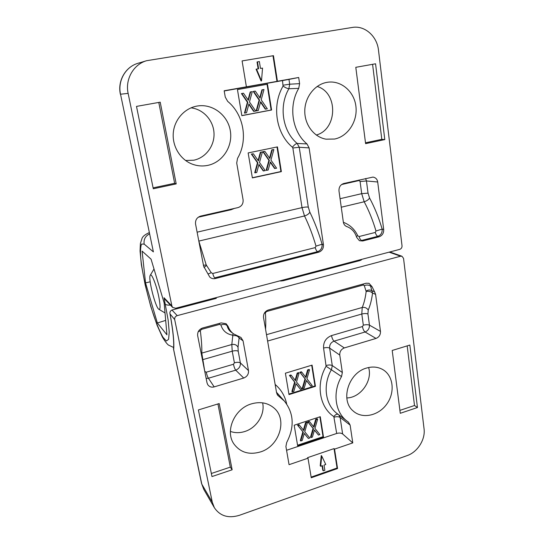 <?xml version="1.0" encoding="UTF-8"?>
<svg xmlns="http://www.w3.org/2000/svg" width="544" height="544" viewBox="0 0 544 544"><rect width="100%" height="100%" fill="white"/><g stroke="black" fill="none" stroke-linecap="round" stroke-linejoin="round"><path stroke-width="0.82" d="M285.389 373.198L289 394.59L315.445 386.335L312.079 365.126L285.389 373.198M294.182 425.218L297.656 445.794L323.51 437.131L320.266 416.711L294.182 425.218M286.566 450.282L336.688 433.473L333.826 416.575C319.437 407.17 315.642 384.139 326.094 366.234L323.571 348.044C323.292 342.033 325.944 337.878 331.52 335.587L362.467 326.543L363.331 325.176L361.794 314.031L362.216 307.489C364.092 303.13 365.405 297.792 366.16 291.475L364.283 285.559L363.263 285.002L266.492 311.542L265.411 312.868C265.826 319.104 265.873 324.564 265.56 329.249M204.864 371.43L206.251 372.212L233.478 364.256L234.403 362.807C237.157 362.107 239.149 362.148 240.373 362.923L248.486 370.593L243.066 340.857L239.115 337.946C237.735 335.92 235.62 335.179 232.771 335.716L232.227 335.09C226.413 333.962 222.625 330.582 220.884 324.938L219.626 324.394L201.416 329.392L200.335 330.745C201.504 340.082 201.994 347.514 201.797 353.049L204.768 371.457M248.486 370.593C248.744 374.143 247.153 376.625 243.712 378.039L235.729 370.165L208.42 378.23L206.156 378.447M206.251 372.212C206.849 374.945 207.57 376.944 208.42 378.23L214.18 386.886L243.712 378.039M214.18 386.886C211.596 387.586 209.467 386.879 207.801 384.771L207.04 382.894L197.662 335.696C197.35 331.969 198.995 329.399 202.62 327.998L221.177 322.918L226.066 323.694L228.079 326.352L227.1 325.645C227.759 328.379 229.058 330.48 230.996 331.956L231.078 332.017M243.066 340.857L240.972 337.47L233.553 333.887C231.023 331.949 229.201 329.433 228.079 326.352M251.525 403.845C234.634 408.483 224.74 430.916 233.825 443.816C240.203 452.438 249.05 455.158 260.358 451.962C279.385 446.386 287.871 419.451 274.026 408.034C267.818 402.784 260.318 401.39 251.525 403.845M366.479 368.077C348.548 372.817 340.054 400.132 353.029 410.856C362.093 419.363 378.529 415.874 386.825 404.022C395.318 392.319 393.407 375.523 382.643 369.492C377.774 366.812 372.388 366.336 366.479 368.077M170 313.895C173.046 330.541 174.209 342.196 173.502 348.867L201.79 484.112L212.276 502.194L214.37 507.729C220.068 516.072 228.412 518.602 239.394 515.311L407.123 455.614C417.561 452.112 425.551 439.45 424.055 428.801L403.546 258.373L401.968 256.258L400.602 256.217L177.208 315.636C175.338 316.329 174.495 317.635 174.685 319.546L170 313.895C169.626 312.127 170.286 310.842 171.965 310.032L177.208 315.636M212.276 502.194L174.685 319.546M232.145 469.785L219.184 403.56L198.397 409.938L211.976 476.558L232.145 469.785L230.323 467.133L217.926 403.947M417.452 407.531L400.275 413.297L392.204 350.472L409.843 345.059L417.452 407.531L414.508 405.498L399.901 410.387M277.08 394.332L278.678 396.134L277.766 395.338L276.604 392.877L263.52 317.492C263.282 313.847 264.88 311.352 268.321 310.005L366.098 283.234L369.002 283.308L372.008 286.62L370.586 286.096L372.538 293.087C371.695 299.785 370.26 305.429 368.227 310.026L367.934 313.963L369.451 325.149C369.519 328.44 368.064 330.718 365.092 331.996L334.064 341.149L344.318 347.929L376.006 338.436L365.092 331.996C363.8 330.942 362.93 329.127 362.467 326.543M344.318 347.929C341.142 349.255 339.626 351.628 339.769 355.062L329.63 348.099C328.168 347.405 326.148 347.385 323.571 348.044M331.52 335.587C332.01 338.198 332.86 340.054 334.064 341.149C330.922 342.407 329.44 344.719 329.63 348.099L332.275 365.575L342.353 372.511L339.769 355.062M342.353 372.511L341.53 376.557L326.094 366.234M278.678 396.134L284.322 401.016C293.896 413.168 294.692 426.992 286.695 442.49L285.913 446.522L289.061 464.678L308.006 458.198L311.25 477.761L337.559 468.527L334.546 449.126L352.77 442.898L350.132 425.088L348.459 422.158L347.147 421.212C335.009 412.4 332.289 392.224 341.53 376.557M366.078 291.054C368.125 289.816 369.981 289.673 371.654 290.618L374.571 291.802L372.008 286.62M374.571 291.802L375.591 294.345L372.538 293.087C370.886 291.509 368.757 290.972 366.16 291.475M363.331 325.176C365.847 324.544 367.887 324.53 369.451 325.149L380.48 331.412L375.591 294.345M380.48 331.412C380.582 334.805 379.093 337.151 376.006 338.436M215.56 297.772L216.288 298.364L171.965 310.032M262.623 402.846C265.254 414.229 256.748 427.904 244.773 431.514C239.775 433.078 234.974 433.044 230.377 431.419M368.621 367.52C372.769 380.746 360.59 397.786 346.8 397.943M361.624 259.617L360.033 260.542L283.37 280.711L280.609 281.044M211.351 473.477L230.323 467.133M407.184 345.875L414.508 405.498M334.546 449.126L334.043 448.61L307.537 457.667L308.006 458.198M311.141 477.108L337.062 468.024L334.043 448.61M337.062 468.024L337.559 468.527M322.068 465.786L322.796 470.308L323.279 470.818L324.856 470.268L324.027 465.106L325.781 464.494L321.735 456.035L320.688 466.262L322.442 465.657L323.279 470.818M321.735 456.035L321.259 455.546L320.212 465.759L320.688 466.262M338.858 414.916L340.129 417.466L342.625 433.956L352.77 442.898M342.625 433.956C341.149 432.949 339.17 432.786 336.688 433.473M234.403 362.807L232.227 351.193L231.819 344.522L232.771 335.716M238.666 336.471L239.115 337.946L238.02 347.242C236.701 344.916 234.634 344.012 231.819 344.522L201.158 353.28M238.02 347.242L238.218 351.261L240.373 362.923C240.598 366.357 239.054 368.771 235.729 370.165C234.797 368.927 234.049 366.955 233.478 364.256M326.244 365.459C328.807 364.786 330.813 364.827 332.275 365.575L331.507 369.485C322.449 385.036 325.271 404.994 337.368 413.787L347.147 421.212M198.166 331.772L200.335 330.745M201.348 328.488L201.416 329.392M219.579 323.354L219.626 324.394M227.1 325.645C225.692 324.265 223.625 324.027 220.884 324.938M233.614 333.934L232.227 335.09M264.228 313.33L265.411 312.868M266.478 310.848L266.492 311.542M363.385 283.975L363.263 285.002M370.586 286.096C368.88 284.9 366.778 284.723 364.283 285.559M368.227 310.026C366.758 307.89 364.752 307.04 362.216 307.489L266.499 334.676M338.103 414.344C336.763 413.896 335.335 414.644 333.826 416.575M350.132 425.088L340.129 417.466C338.674 416.568 336.688 416.473 334.186 417.166M297.561 445.216L323.048 436.682L319.892 416.833M323.048 436.682L323.51 437.131M309.679 421.79L309.23 421.362L307.802 421.824L313.065 428.414L310.515 437.124L310.964 437.573L312.385 437.104L314.459 430.032L318.478 435.071L319.886 434.602L314.942 428.386L317.635 419.2L316.214 419.662L313.997 427.217L309.679 421.79L308.251 422.26L313.521 428.856L310.964 437.573M317.635 419.2L317.172 418.771L315.751 419.234L313.575 426.68M314.432 430.127L318.478 435.071M299.424 425.143L298.989 424.701L297.548 425.17L302.879 431.773L300.336 440.518L300.771 440.973L302.206 440.497L304.273 433.405L308.346 438.45L309.767 437.974L304.756 431.752L307.448 422.525L306.014 422.987L303.804 430.576L299.424 425.143L297.983 425.612L303.321 432.222L300.771 440.973M307.448 422.525L307 422.09L305.572 422.552L303.382 430.052M304.252 433.48L308.346 438.45M302.879 431.773L303.321 432.222M297.548 425.17L297.983 425.612M305.572 422.552L306.014 422.987M313.065 428.414L313.521 428.856M307.802 421.824L308.251 422.26M315.751 419.234L316.214 419.662M292.325 391.877L291.897 391.476L294.617 382.044L289.415 375.428L290.89 374.979L291.326 375.353L295.542 380.732L297.65 373.429L299.112 372.987L296.521 381.976L301.934 388.885L300.478 389.341L296.031 383.67L293.794 391.422L292.325 391.877L295.052 382.425L289.85 375.802L291.326 375.353M295.14 380.222L297.208 373.055L298.67 372.613L299.112 372.987M300.478 389.341L295.99 383.799M288.918 394.08L314.983 385.948L311.692 365.242M302.75 388.634L302.301 388.239L305.028 378.842L299.9 372.239L301.356 371.797L301.804 372.164L305.966 377.529L308.074 370.26L309.522 369.818L306.932 378.774L312.27 385.669L310.828 386.118L306.435 380.46L304.198 388.178L302.75 388.634L305.476 379.222L300.342 372.613L301.804 372.164M305.558 377.006L307.618 369.893L309.067 369.451L309.522 369.818M310.828 386.118L306.394 380.603M314.983 385.948L315.445 386.335M289.415 375.428L289.85 375.802M294.617 382.044L295.052 382.425M297.208 373.055L297.65 373.429M299.9 372.239L300.342 372.613M305.028 378.842L305.476 379.222M307.618 369.893L308.074 370.26M281.364 171.632L277.44 146.894L248.146 152.925L252.375 177.915L281.364 171.632L280.922 171.537L277.018 146.982M271.585 110.01L267.492 84.211L237.442 89.583L241.849 115.661L271.585 110.01L271.143 110.01L267.056 84.293M282.506 80.58L288.966 79.397L289.694 84.204L299.601 83.647L298.731 88.366L288.878 88.754C287.47 88.611 285.525 87.734 283.05 86.102L282.506 80.58L224.203 90.977M283.213 85.19L289.694 84.204L288.878 88.754C278.569 106.318 282.622 131.383 297.187 143.453L299.241 147.268L292.856 147.995L292.448 147.234C276.121 133.81 271.504 105.767 283.05 86.102M375.999 231.016L382.16 229.085L383.704 229.595L377.699 182.002C377.244 179.214 375.673 177.575 372.994 177.079L343.747 183.505C340.415 184.674 338.83 187.15 338.98 190.93L343.339 222.088C343.699 224.216 344.78 225.685 346.576 226.494L347.575 226.875C352.09 228.84 355.11 232.329 356.646 237.34L359.421 240.7L362.698 240.978L379.107 236.796L377.788 236.327C376.727 235.81 375.89 234.518 375.272 232.444L375.999 231.016C372.83 220.313 368.893 210.562 364.188 201.763L361.692 193.657L360.087 181.526L366.459 180.955L368.043 193.134L369.566 198.009C374.592 207.346 378.787 217.702 382.16 229.085C382.371 232.716 380.916 235.13 377.788 236.327L361.563 240.455C360.543 239.924 359.72 238.619 359.101 236.531L375.272 232.444M383.704 229.595C383.806 233.199 382.276 235.6 379.107 236.796M334.669 139.026C348.017 136.333 357.816 121.203 355.905 106.291C354.185 91.351 340.904 79.975 327.202 82.307L326.808 82.382C314.616 84.524 304.817 97.254 304.776 111.071C304.64 124.896 314.133 137.19 326.06 139.176L334.669 139.026M207.733 165.39C222.53 162.398 232.941 146.533 230.357 130.982C227.984 115.396 212.867 103.55 197.615 105.971C185.035 107.855 174.617 119.17 173.325 132.478C171.972 145.785 179.846 159.079 191.563 163.86C196.846 165.981 202.239 166.491 207.733 165.39M128.132 93.384L171.897 305.993L172.645 307.435L175.698 308.251L399.765 249.356C401.329 248.771 402.084 247.588 402.03 245.806L378.488 50.198C377.08 36.176 364.711 25.174 352.301 27.452L146.635 60.704C133.477 64.362 124.984 79.356 128.132 93.384L120.53 94.221L153.388 251.886L144.153 244.093L141.522 244.086C140.481 246.786 140.25 251.784 140.821 259.094C142.589 275.148 147.941 298.241 154.122 316.71C157.236 325.428 160.174 332.268 162.935 337.226L166.376 340.979L168.592 339.334L169.232 332.153L168.137 320.008L164.009 297.718L171.897 305.993M355.796 67.313L365.609 143.65L384.798 139.577L375.564 63.791L355.796 67.313M136.496 106.4L160.215 102.177L176.202 183.899L153.292 188.768L136.496 106.4M299.601 83.647L298.69 77.493L277.433 81.28L273.455 55.672L242.094 60.914L246.391 86.816L224.169 90.773L225.264 97.097L227.678 101.361C244.032 114.73 248.2 140.434 237.538 158.338L236.715 163.044L243.093 199.811C243.365 203.735 241.692 206.326 238.075 207.577L200.654 216.104C196.921 217.389 195.214 220.021 195.548 223.999L203.653 266.281L209.773 277.08C211.364 278.528 213.241 279.011 215.41 278.521L318.709 252.192L317.54 251.661C316.615 251.09 315.84 249.744 315.221 247.608L316.003 246.133C312.8 235.137 308.965 225.08 304.511 215.961L302.015 207.624L292.856 147.995M292.448 147.234C294.27 144.894 295.848 143.636 297.187 143.453L306.986 143.942C292.176 131.784 288.116 106.182 298.731 88.366M306.986 143.942L309.108 147.9L299.241 147.268L308.298 207.142L309.835 212.153C308.951 213.86 307.176 215.125 304.511 215.961L198.832 241.094L206.203 264.88L211.262 272.734L212.738 273.496L315.221 247.608M309.835 212.153C314.588 221.83 318.675 232.512 322.082 244.215L323.449 244.793L309.108 147.9M323.449 244.793C323.619 248.479 322.041 250.94 318.709 252.192M142.093 251.104L145.54 282.894L157.359 322.986L166.94 334.818L164.159 302.947L151.069 259.175L142.093 251.104M150.185 281.806L145.54 282.894M165.682 320.402L157.359 322.986M317.138 86.462C338.443 92.616 337.484 129.458 316.288 135.041M190.992 107.855C203.374 109.174 213.486 120.516 214.01 133.205C214.642 145.887 205.727 157.801 193.746 160.215L185.565 160.487M365.5 142.807L381.806 139.346L372.586 64.321M381.806 139.346L384.798 139.577M158.78 102.428L174.638 183.294L176.202 183.899M174.638 183.294L153.109 187.864M350.921 262.936L350.839 262.215M146.635 60.704L138.054 63.274C125.548 66.749 117.511 80.94 120.53 94.221L153.388 251.886M172.645 307.435L165.349 299.758L164.009 297.718M246.391 86.816L276.971 81.376L272.986 55.76L242.094 60.928M272.986 55.76L273.455 55.672M276.971 81.376L277.433 81.28M262.541 68.088L260.467 68.435L259.372 61.567L257.489 61.887L258.597 68.768L256.516 69.122L261.508 80.9L262.541 68.088L260.474 68.442M257.489 61.887L257.047 61.962L258.148 68.83L256.074 69.19L261.059 80.947L261.508 80.9M256.074 69.19L256.516 69.122M258.148 68.83L258.597 68.768M288.966 79.397L298.69 77.493M346.31 226.379L346.834 226.59M343.366 222.285C349.989 224.849 354.79 229.357 357.768 235.804L359.101 236.531M365.582 178.527L366.459 180.955L377.699 182.002M316.003 246.133L322.082 244.215C322.354 247.928 320.844 250.41 317.54 251.661L214.696 277.841C214.01 277.175 213.357 275.726 212.738 273.496M341.258 207.216L364.188 201.763C366.738 200.96 368.533 199.709 369.566 198.009M356.347 236.395L357.768 235.804M360.087 181.526L358.816 180.071M207.998 273.986L211.262 272.734M204.007 267.485L206.523 265.458M203.47 265.336L206.203 264.88M231.03 209.182L231.118 209.726L198.2 217.233M241.835 115.58L271.143 110.01M248.826 104.326L253.64 111.35L255.694 111.044L249.472 101.952L252.273 91.644L250.621 91.936L248.35 100.314L243.501 93.228L241.835 93.527L247.819 102.258L244.882 113.084L246.527 112.771L248.941 103.89L254.055 111.35M243.501 93.228L241.434 93.554L247.411 102.265L244.474 113.077L244.882 113.084M252.273 91.644L250.206 91.963L248.057 99.885M260.535 102.177L265.268 109.147L267.322 108.841L261.188 99.783L263.99 89.522L262.358 89.821L260.08 98.151L255.306 91.093L253.66 91.392L259.549 100.089L256.612 110.867L258.244 110.561L260.658 101.714L265.696 109.147M255.306 91.093L253.239 91.419L259.128 100.103L256.19 110.867L256.612 110.867M263.99 89.522L261.929 89.848L259.78 97.709M259.128 100.103L259.549 100.089M253.239 91.419L253.66 91.392M261.929 89.848L262.358 89.821M247.411 102.265L247.819 102.258M241.434 93.554L241.835 93.527M250.206 91.963L250.621 91.936M275.012 168.552L270.416 161.949L268.178 170.02L266.587 170.36L269.341 160.405L263.31 151.749L264.914 151.416L269.858 158.528L272.245 149.899L273.843 149.566L270.932 160.072L276.597 168.212L274.577 168.463L270.307 162.336M266.587 170.36L266.159 170.265L268.906 160.33L262.881 151.681L264.914 151.416M269.538 158.059L271.81 149.838L273.843 149.566M252.341 177.732L280.922 171.537M263.65 170.993L258.985 164.37L256.754 172.475L255.143 172.822L257.89 162.819L251.77 154.136L253.395 153.796L258.414 160.936L260.794 152.266L262.405 151.932L259.502 162.479L265.248 170.646L263.228 170.898L258.883 164.737M255.143 172.822L254.728 172.72L257.475 162.738L251.362 154.061L253.395 153.796M258.094 160.487L260.372 152.198L262.405 151.932M268.906 160.33L269.341 160.405M262.881 151.681L263.31 151.749M271.81 149.838L272.245 149.899M257.475 162.738L257.89 162.819M251.362 154.061L251.77 154.136M260.372 152.198L260.794 152.266M214.758 298.772L214.628 298.017M204.102 301.573L203.973 300.818M360.495 260.399L360.42 259.699M351.077 262.895L351.002 262.174M289.877 278.997L289.782 278.27M159.079 298.35C156.903 286.26 151.477 272.272 150.246 275.325C147.948 278.236 155.543 307.979 158.923 309.312C160.378 309.754 160.432 306.102 159.079 298.35M367.934 313.963C366.364 313.378 364.324 313.405 361.794 314.031L267.607 341.047M275.142 384.458C281.16 389.579 285.008 396.1 286.695 404.036M400.602 256.217L389.11 252.158M170.177 314.561C173.101 330.466 174.27 342.04 173.692 349.282M173.502 348.996L201.525 483.419L203.81 489.444L214.37 507.729M361.372 259.991L361.318 259.461M284.322 401.016L276.502 392.285M238.218 351.261C236.994 350.52 234.994 350.499 232.227 351.193L202.443 359.734M234.328 208.434L231.118 209.726M197.112 232.179L302.015 207.624C304.742 207.046 306.836 206.883 308.298 207.142M200.729 302.464L200.593 301.709M177.378 307.809L177.521 308.57M293.4 277.318L293.502 278.045M144.153 244.093C143.528 239.489 145.316 236.089 149.505 233.9M165.369 304.246C166.083 304.939 167.776 305.225 170.435 305.102M340.068 198.716L361.692 193.657L368.043 193.134M358.87 180.594L341.55 184.545M361.563 240.455L362.698 240.978M214.696 277.841L215.41 278.521M201.525 483.419L203.81 489.444M389.803 251.974L401.968 256.258M233.553 333.887L230.996 331.956M120.387 94.228C117.382 81.008 125.419 66.803 138.054 63.274M173.618 347.487L168.409 345.039C166.94 343.89 164.961 341.278 162.466 337.192L157.107 325.285L150.783 306.51L145.207 285.083L141.379 264.772L140.06 251.076L140.4 243.488L142.14 238.027C143.038 236.184 145.33 234.416 149.022 232.723M202.98 301.084L203.109 301.832M347.575 226.875L346.086 226.263M158.923 309.312L165.036 312.95M150.246 275.325L154.006 268.988"/></g></svg>
